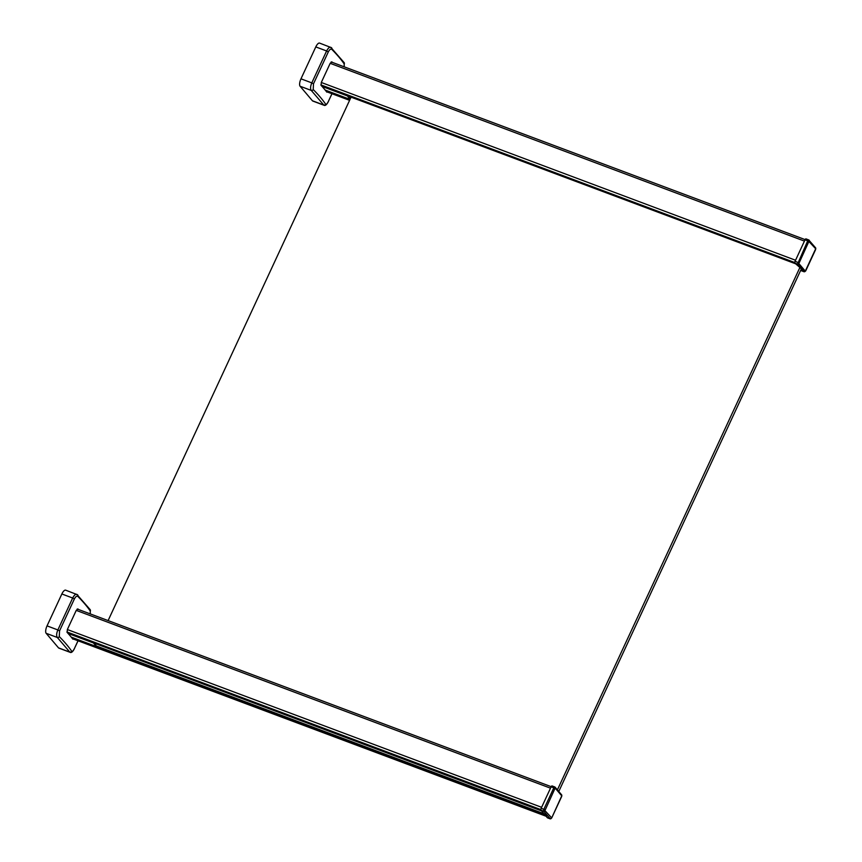 <?xml version="1.0" encoding="UTF-8"?>
<svg xmlns="http://www.w3.org/2000/svg" width="862" height="862" viewBox="0 0 862 862"><rect width="100%" height="100%" fill="white"/><g stroke="black" fill="none" stroke-linecap="round" stroke-linejoin="round"><path stroke-width="1.29" d="M350.101 99.238L347.203 95.693M350.446 98.494L349.476 96.555L795.378 263.707M327.485 92.04L326.827 92.126A277.833 52.065 -155.1 0 0 321.063 85.338L321.321 82.407L330.211 63.26L331.945 61.902A277.833 52.065 24.9 0 1 332.398 62.409M344.164 66.816L344.24 64.025A277.833 52.065 -155.1 0 0 331.827 49.393C330.749 48.66 329.575 49.5 328.303 51.903L313.499 83.808L313.208 89.519A1.53 1.347 135.2 0 1 311.268 90.424L323.94 105.229C325.265 105.994 326.763 104.744 328.422 101.468L328.325 101.511M313.208 89.519A277.833 52.065 24.9 0 1 325.62 104.14C326.267 104.711 327.194 103.785 328.4 101.36L331.945 93.721M331.827 49.393A1.53 1.347 -44.8 0 0 331.622 47.852L331.622 47.852A1.53 1.347 -44.8 0 0 331.159 47.572L319.597 43.1A6.142 2.274 110.5 0 0 315.794 46.914L300.978 78.819A6.142 2.274 110.5 0 0 300.084 86.232L312.432 100.779A6.142 2.274 110.5 0 0 312.82 101.059L323.94 105.229M331.159 47.572C329.801 46.634 328.282 47.766 326.612 50.966L328.303 51.903M344.24 64.025A1.53 1.444 -34.1 0 0 344.153 62.624L344.229 66.837M325.62 104.14A1.53 1.444 145.9 0 1 323.616 104.97L312.432 100.779M313.499 83.808L311.796 82.881C310.385 86.329 310.212 88.84 311.268 90.424L300.084 86.232M815.689 248.773L805.302 271.142L798.848 263.535L808.879 241.468L815.689 248.773A1.024 0.937 -39.7 0 0 815.571 247.803L815.614 249.398M808.879 241.468L807.716 240.821L808.761 239.948L805.981 238.871A1.53 0.571 110.5 0 0 805.033 239.819L807.716 240.821L797.544 264.106L804.289 271.756M801.391 268.825L794.861 263.104L797.544 264.106A1.024 0.927 139.1 0 0 798.848 263.535M805.302 271.142A1.024 0.937 -39.7 0 1 803.998 271.702L800.798 270.097M798.923 262.91L795.087 261.251L805.033 239.819M808.545 239.862L806.078 238.936A1.53 0.571 110.5 0 0 805.981 238.871M795.087 261.251A1.53 0.571 110.5 0 0 794.861 263.104M96.458 646.522L93.258 642.75M96.382 646.554L71.244 637.137L96.372 646.543M73.539 639.108L72.893 639.195A277.833 52.065 -155.1 0 0 67.128 632.406L67.387 629.465L76.276 610.318L78 608.971A277.833 52.065 24.9 0 1 78.464 609.477M90.219 613.884L90.305 611.093A277.833 52.065 -155.1 0 0 77.892 596.461C76.815 595.728 75.641 596.558 74.369 598.961L59.553 630.876L59.262 636.576A1.53 1.347 135.2 0 1 57.334 637.492L69.994 652.286C71.331 653.062 72.828 651.812 74.477 648.526L74.391 648.569M59.262 636.576A277.833 52.065 24.9 0 1 71.686 651.209C72.322 651.78 73.248 650.853 74.455 648.429L78.011 640.778M77.892 596.461A1.53 1.347 -44.8 0 0 77.677 594.92L77.677 594.92A1.53 1.347 -44.8 0 0 77.224 594.64L65.652 590.168A6.142 2.274 110.5 0 0 61.859 593.972L47.044 625.887A6.142 2.274 110.5 0 0 46.149 633.301L58.497 647.847A6.142 2.274 110.5 0 0 58.885 648.116L69.994 652.286M77.224 594.64C75.867 593.692 74.347 594.823 72.667 598.023L74.369 598.961M90.305 611.093A1.53 1.444 -34.1 0 0 90.208 609.693L90.294 613.906M71.686 651.209A1.53 1.444 145.9 0 1 69.682 652.038L58.497 647.847M59.553 630.876L57.862 629.939C56.439 633.387 56.267 635.908 57.334 637.492L46.149 633.301M546.864 815.764L97.223 647.222L546.864 815.764L547.036 815.215M97.762 646.511A1.53 0.571 -69.5 0 1 97.428 646.64L97.223 647.222M545.344 813.168L545.624 814.396L95.984 645.843L95.499 643.709L93.398 642.804M95.488 643.591L541.573 810.916M543.286 812.941L540.927 810.161L543.61 811.174L550.344 818.825M554.826 787.006A1.024 0.927 139.1 0 1 555.171 787.254L553.781 787.89L543.836 809.321L541.153 808.308A1.53 0.571 110.5 0 0 540.927 810.161M541.153 808.308L551.098 786.887L555.29 788.234L561.744 795.841L551.723 817.909L544.913 810.603L554.945 788.536M554.611 786.931L552.143 786.004A1.53 0.571 110.5 0 0 552.046 785.928A1.53 0.571 110.5 0 0 551.098 786.887M547.219 815.808L545.474 813.76M551.368 818.2A1.024 0.937 -39.7 0 1 550.053 818.771L547.381 817.758L545.14 815.129M544.989 809.978L543.836 809.321L543.61 811.174A1.024 0.927 139.1 0 0 544.913 810.603M558.802 791.445L801.444 268.707M557.423 789.84L800.076 267.091M351.071 97.158L108.106 620.586M347.214 95.844L322.022 86.394M325.179 90.068L350.037 99.378L325.19 90.068M347.343 95.628L350.144 99.152L347.332 95.747M347.461 95.79L349.25 96.458M349.681 97.137L349.498 96.598M328.4 101.36L331.999 93.742M315.794 46.914L326.612 50.966L311.796 82.881L300.978 78.819M326.461 91.663L349.595 100.337L326.418 91.598M349.972 99.507L325.351 90.273M330.178 63.325L804.44 241.101M321.289 82.472L795.551 260.249M320.858 84.885L794.742 262.533M321.828 86.178L795.357 263.686L321.828 86.178M808.761 239.948A1.024 0.927 139.1 0 1 809.116 240.186L809.116 240.186A1.024 0.927 139.1 0 1 809.235 241.177M546.034 816.174L72.473 638.667M71.417 637.341L97.191 647.006M541.422 810.743L67.882 633.236L541.433 810.754M66.924 631.954L540.808 809.59M541.616 807.317L67.355 629.529M76.244 610.382L550.506 788.17M93.279 642.901L68.087 633.462M96.415 646.425L93.527 642.858M96.587 646.597L93.408 642.696M74.455 648.429L78.065 640.8M61.859 593.972L72.667 598.023L57.862 629.939L47.044 625.887M546.993 815.161L97.428 646.64M545.603 814.353L95.951 645.8M561.744 795.841A1.024 0.937 -39.7 0 0 561.636 794.861L555.171 787.254A1.024 0.927 139.1 0 1 555.29 788.234M551.723 817.909L561.668 796.466M547.467 817.833L550.15 818.835L551.648 818.027M344.153 62.624L330.706 47.27M805.14 239.614L331.17 61.945M808.664 239.873L815.571 247.803M815.646 249.495L805.69 270.937L804.095 271.767L801.412 270.765M546.088 816.249L72.527 638.72M551.195 786.683L77.224 609.014M90.208 609.693L76.772 594.327M561.712 796.553L561.636 794.861M554.729 786.941L552.046 785.928"/></g></svg>

